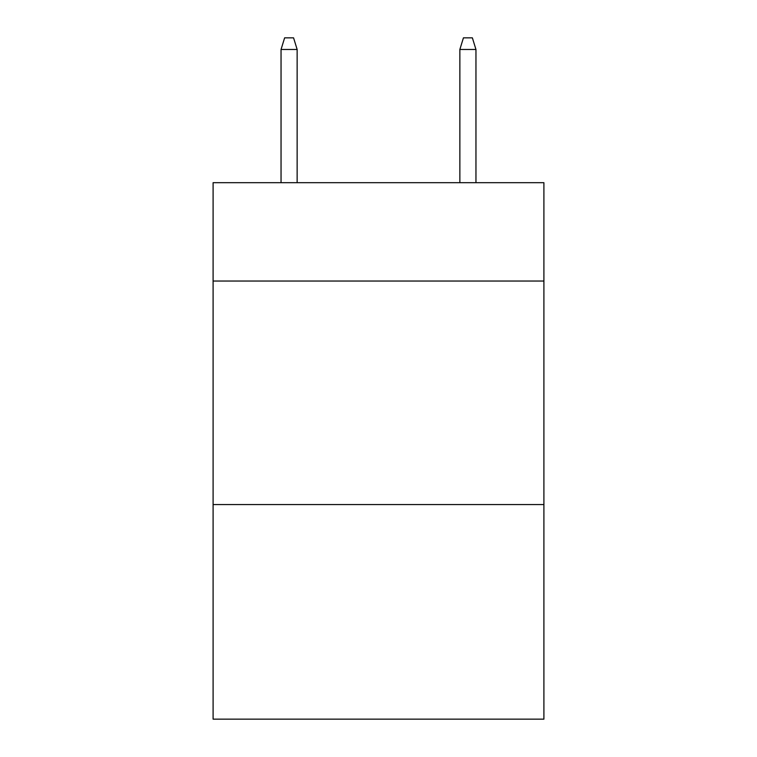 <?xml version="1.0" encoding="UTF-8"?>
<svg xmlns="http://www.w3.org/2000/svg" width="757" height="757" viewBox="0 0 757 757"><rect width="100%" height="100%" fill="white"/><g stroke="black" fill="none" stroke-linecap="round" stroke-linejoin="round"><path stroke-width="1.14" d="M543.904 281.046L543.904 182.692L213.095 182.692L213.095 281.046L543.904 281.046L543.904 719.15L213.095 719.15L213.095 281.046M543.904 504.569L213.095 504.569M297.141 182.692L297.141 49.47L281.046 49.47L281.046 182.692M281.046 49.47L284.623 37.85L293.565 37.85L297.141 49.47M459.859 49.47L463.435 37.85L472.377 37.85L475.954 49.47L459.859 49.47L459.859 182.692M475.954 49.47L475.954 182.692"/></g></svg>
